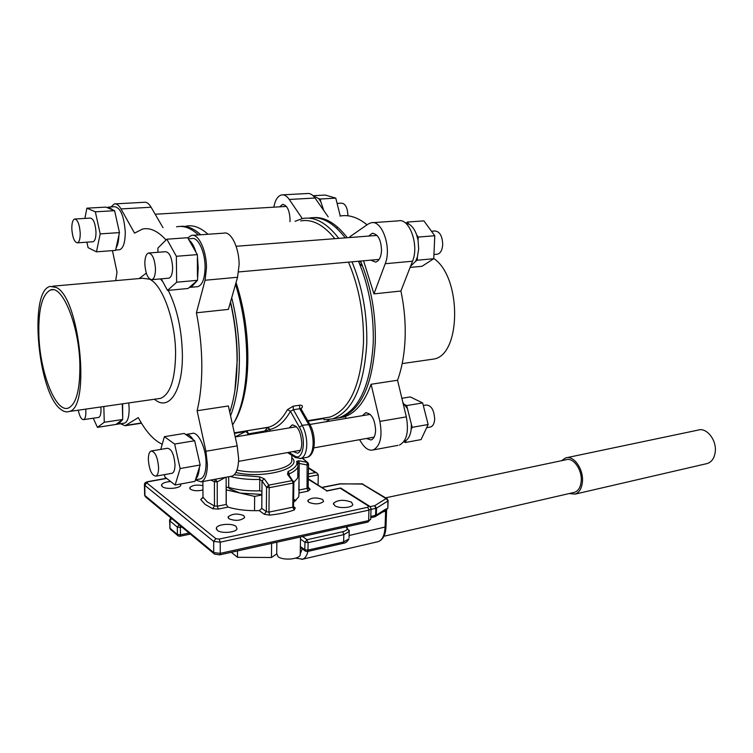 <?xml version="1.0" encoding="UTF-8"?>
<svg xmlns="http://www.w3.org/2000/svg" width="753" height="753" viewBox="0 0 753 753"><rect width="100%" height="100%" fill="white"/><g stroke="black" fill="none" stroke-linecap="round" stroke-linejoin="round"><path stroke-width="1.13" d="M385.592 497.827L566.087 459.735C573.297 457.033 582.408 469.928 581.184 481.374C580.554 487.247 578.379 490.89 574.643 492.293L573.598 492.537M561.616 460.676L565.644 457.909C573.654 454.916 583.791 469.251 582.417 481.976C581.721 488.499 579.302 492.547 575.16 494.109L569.136 493.563M566.83 457.664L698.106 430.095C706.549 427.111 716.894 440.157 715.228 452.016C714.381 458.097 711.773 461.918 707.415 463.49L706.192 463.773M300.249 553.511L300.221 554.97C299.082 559.451 282.676 560.693 277.979 556.618L276.718 553.559L276.84 542.207M295.684 500.82L293.604 499.54M293.614 499.051L295.788 500.726M289.218 427.911L292.07 425.012C297.68 425.501 300.927 431.629 301.802 443.385C301.586 448.882 300.202 452.167 297.642 453.221L293.218 451.584M261.865 494.457L240.16 493.074L229.976 488.979L228.131 487.285M148.35 459.678C149.273 470.07 151.777 475.567 155.843 476.178C157.659 475.322 158.582 472.451 158.591 467.575C157.659 457.127 155.165 451.602 151.108 451.009C149.263 451.885 148.341 454.774 148.35 459.678M171.59 473.355L172.155 473.261C174.009 472.395 174.96 469.543 174.997 464.705C174.084 454.332 171.562 448.854 167.43 448.28L151.673 450.915M429.916 427.102L430.641 426.97C433.013 426.085 434.359 423.478 434.679 419.167C434.123 409.99 431.262 405.274 426.104 405.029L423.308 405.49M144.83 263.851C145.593 273.885 147.946 279.156 151.899 279.683C154.224 278.695 155.419 275.109 155.476 268.943C154.713 258.863 152.36 253.554 148.426 253.036C146.063 254.043 144.858 257.648 144.83 263.851M168.239 278.224L168.936 278.158C171.317 277.17 172.55 273.612 172.635 267.494C171.891 257.488 169.519 252.227 165.509 251.718L149.122 252.98M436.646 254.269L437.521 254.194C440.543 253.234 442.275 250.062 442.717 244.669C442.359 235.887 439.686 231.322 434.716 230.992L431.478 231.237M71.817 228.959C72.533 237.666 74.396 242.287 77.427 242.843C79.338 242.005 80.27 238.71 80.223 232.978C79.507 224.234 77.634 219.584 74.613 219.038C72.683 219.895 71.751 223.199 71.817 228.959M92.619 241.769L93.09 241.741C95.047 240.904 96.008 237.637 95.989 231.943C95.292 223.255 93.4 218.643 90.322 218.097L75.084 219.01M347.877 215.791L347.895 215.358C347.519 207.621 345.373 203.555 341.448 203.15L337.099 203.404M403.975 441.474L406.178 440.392C408.804 438.34 410.47 434.707 411.166 429.511L411.383 424.259L407.439 408.644L402.911 402.601M410.526 266.317L415.6 261.31L417.388 256.961L418.668 248.97L418.066 240.348L416.663 234.917C414.752 229.59 412.173 226.004 408.917 224.159L405.698 223.208M199.526 479.087L200.599 478.889C204.11 477.298 205.927 472.112 206.068 463.33C206.237 448.054 197.973 430.857 191.93 433.493L186.48 434.377M164.418 474.644L164.954 477.101L175.138 485.017L194.971 481.355L195.695 479.068C197.804 476.931 199.037 473.016 199.413 467.321L200.147 464.987L194.669 440.731L184.193 433.464L164.38 436.674L160.766 449.39M196.665 286.752L197.983 286.629C202.472 284.822 204.844 278.375 205.089 267.268C205.221 251.991 197.964 236.555 191.799 238.579L188.297 238.833M161.246 278.845L167.505 290.432L188.099 288.474L189.408 287.335L191.177 287.269L197.493 280.314L198.208 267.861L197.324 254.618L187.666 237.722L166.837 239.2L157.895 248.057L157.951 252.302M118.748 249.808L119.652 249.742C123.36 248.226 125.224 242.287 125.262 231.933C124.047 216.102 120.518 207.696 114.672 206.727L109.279 207.028M86.887 242.174L88.082 247.662L96.469 251.822L115.557 250.391L116.103 247.906C117.779 245.101 118.71 240.847 118.908 235.143L119.473 232.602L114.597 210.718L105.966 207.122L86.896 208.167L84.882 218.426M78.256 410.197C79.639 416.56 81.437 419.703 83.649 419.637C85.193 418.903 85.936 416.202 85.88 411.533L85.71 409.124M98.285 417.463L98.699 417.407C100.281 416.673 101.053 413.981 101.006 409.34L100.846 406.949M123.897 423.205L124.669 423.082C127.671 421.746 129.168 416.851 129.149 408.408L128.744 402.94M93.25 418.216L97.438 427.356L118.635 424.005L122.692 419.487L122.645 403.815M322.632 499.484L323.602 501.423C319.931 504.303 314.989 504.604 308.786 502.326L307.855 500.406C311.507 497.535 316.439 497.225 322.632 499.484M351.519 502.176L352.809 504.651C351.924 507.936 338.859 508.699 334.756 505.687L333.513 503.249C337.899 499.766 343.905 499.408 351.519 502.176M243.85 515.654L244.64 517.575C240.536 520.812 235.294 521.198 228.903 518.723L228.15 516.84C232.235 513.612 237.468 513.217 243.85 515.654M236.047 526.385L236.988 528.813C235.943 532.635 221.09 533.792 217.269 530.319L216.375 527.938C217.485 524.107 232.14 522.968 236.047 526.385M180.72 483.991L180.833 485.214C179.958 488.565 165.585 489.666 162.272 486.607L161.575 484.763C162.657 482.974 165.698 481.901 170.677 481.544M202.924 489.93C197.879 491.201 193.719 490.975 190.443 489.243L189.812 487.652C192.307 485.196 196.674 484.518 202.896 485.629M308.146 487.116L310.17 489.318L308.081 491.144L299.026 492.951L299.026 473.458L297.962 474.014M299.026 492.951L298.753 496.858L293.566 502.392M293.51 506.675L295.223 507.861L294.319 509.969C287.232 512.445 278.958 514.158 269.48 515.127L264.265 514.252L259.267 510.628L261.762 508.454L261.893 491.229L259.681 490.815L259.766 479.435L262.006 480.913L261.799 508.407L266.346 511.682L266.562 487.295L268.84 485.13L292.145 480.63L287.542 474.343L288.07 471.51C294.828 468.441 297.708 465.034 296.701 461.288L298.96 460.77L307.139 462.342L302.292 458.219M259.267 510.628C247.511 510.967 237.11 509.8 228.074 507.127L218.295 509.075L212.694 508.727L205.089 504.397L200.731 499.512L202.981 497.196L207.179 501.856L214.483 505.997L214.407 481.722L210.821 480.056M228.696 476.743L228.696 487.407L226.22 487.313L226.229 504.482L228.074 507.127M234.898 390.506L237.233 359.915C237.214 340.478 234.983 321.154 230.522 301.925M230.559 415.816C236.254 401.283 239.19 382.778 239.379 360.301C239.36 339.226 236.809 318.368 231.717 297.736M229.759 412.192C234.503 398.158 236.941 380.962 237.063 360.602C237.054 341.09 234.842 321.644 230.427 302.264M332.92 418.79L338.869 417.84C359.03 410.432 370.495 385.395 373.262 342.737C373.874 313.436 368.951 286.272 358.494 261.244M329.221 419.609L326.181 421.736M335.16 418.452L340.817 417.51C361.007 410.103 372.5 385.094 375.286 342.474C375.907 313.201 370.984 286.065 360.518 261.065M324.665 417.915L330.153 417.011C349.759 409.773 360.866 385.197 363.473 343.293C364.019 313.992 359.021 286.94 348.479 262.138M334.831 238.682C323.536 224.752 312.175 218.831 300.748 220.93M323.884 418.047L324.129 419.769L332.628 418.875C352.686 411.477 364.066 386.374 366.767 343.594C367.351 314.199 362.419 286.94 351.971 261.828M338.784 238.372C326.858 222.935 314.792 216.318 302.584 218.521L295.044 221.316M234.258 422.151C237.741 416.513 240.612 409.397 242.89 400.831C246.09 388.557 247.746 374.42 247.859 358.419C247.803 331.951 243.868 306.65 236.056 282.516M232.592 424.993C236.254 419.176 239.275 411.769 241.647 402.789C244.923 390.233 246.617 375.747 246.73 359.341C246.683 333.372 242.955 308.372 235.538 284.333M190.923 228.103L188.89 228.357M207.997 234.258C200.354 227.368 192.984 224.686 185.887 226.211M185.031 226.427L183.92 226.757M60.88 409.416C37.848 393.508 28.501 290.442 50.206 286.413L56.343 287.486C79.95 297.821 90.925 408.794 68.975 411.533C66.396 412.362 63.694 411.656 60.88 409.416M370.749 260.152L375.672 262.129C379.154 260.971 381.112 257.055 381.555 250.382C381.018 239.501 377.884 233.835 372.142 233.383L368.641 236.075M366.391 438.481L371.06 439.987C373.789 438.924 375.305 435.733 375.615 430.415C374.853 419.063 371.502 413.199 365.553 412.813L362.494 415.665M289.943 221.655L290.056 219.584C289.519 210.04 287.006 205.004 282.497 204.477L279.627 206.83M328.186 216.836L315.027 198.02C312.57 194.613 309.982 193.116 307.243 193.53L282.855 194.839M315.027 198.02L289.265 199.47C286.846 196.015 284.295 194.49 281.622 194.905C277.801 195.884 275.203 199.978 273.81 207.179M195.404 479.972L201.211 481.845C205.174 480.047 207.226 474.192 207.386 464.272L205.917 451.263L197.098 410.724C200.298 397.697 201.879 382.533 201.823 365.233C201.691 347.858 199.893 330.379 196.42 312.796L205.061 280.248L206.473 267.88C206.623 250.589 198.416 233.138 191.45 235.425L187.742 237.863M205.061 280.248L237.553 277.273L239.087 265.075C239.369 248.038 231.02 230.87 223.81 233.148L192.956 235.322M230.87 476.338L232.122 476.112C236.226 474.305 238.4 468.507 238.635 458.718L237.204 445.889L228.385 405.971L197.098 410.724M38.883 335.462C38.224 309.389 42.14 294.216 50.63 289.952C62.48 284.841 79.056 325.522 79.865 364.094C80.157 389.574 76.317 404.229 68.344 408.06C55.844 413.143 40.003 372.707 38.883 335.462M200.722 234.776C193.7 228.357 186.895 225.571 180.315 226.418M345.269 237.873C333.306 222.493 321.192 215.904 308.918 218.106M346.22 418.386L345.1 416.588C356.018 412.625 364.687 401.848 371.097 384.265L397.556 380.246C401.923 368.217 404.427 354.315 405.095 338.558C405.669 322.745 404.276 306.904 400.907 291.025L373.959 293.886L363.558 260.792M120.442 423.732L125.139 425.737L138.26 417.595C145.696 431.413 153.687 440.289 162.224 444.242M264.783 432.006L264.792 431.036L267.635 427.478L270.007 429.436L264.792 431.036L248.443 433.86L246.89 434.989M300.795 408.775L302.179 407.345C302.81 405.716 301.897 405.02 299.43 405.236L293.096 406.225L287.42 409.679L290.423 411.289L293.397 409.736L302.179 425.276C305.247 430.989 306.772 437.474 306.782 444.731C306.471 452.412 304.523 456.996 300.946 458.464L300.042 458.652M293.548 481.252L292.145 480.63L293.143 483.059L269.179 487.709L268.953 512.115L292.785 507.202L293.143 483.059L297.727 477.986L297.896 466.907C296.767 469.458 293.868 471.773 289.208 473.853L289.19 475.331M228.696 487.407C237.647 490.015 247.982 491.154 259.681 490.815M323.752 210.501L320.853 201.823L318.679 198.576L313.116 195.761M195.695 479.068L199.413 467.321M193.163 439.696C190.622 435.714 188.118 433.973 185.652 434.481M195.949 252.208C194.123 246.25 191.817 242.202 189.012 240.085M197.474 276.699L197.352 258.27M189.408 287.335L196.147 281.49M113.364 210.2L108.366 207.075L107.171 207.621M118.776 229.505L115.284 213.805M116.103 247.906L118.908 235.143M166.065 239.972C157.857 231.011 149.988 227.378 142.439 229.081L134.561 233.138L120.988 208.929C118.823 205.174 116.621 203.498 114.381 203.903L110.964 206.934M112.442 250.627L117.007 272.134L115.689 280.634M116.649 423.864L121.694 420.212M122.626 416.484L122.325 403.862M215.33 479.228L216.017 479.096M264.237 478.767L262.006 480.913L266.562 487.295L269.179 487.709L268.84 485.13L264.237 478.767L259.663 476.865L259.766 479.435C248.744 479.746 238.87 478.757 230.145 476.48M235.218 436.881L245.751 431.469L248.443 433.86L247.022 430.744M196.42 312.796L228.394 309.389L237.553 277.273M198.444 234.936C190.848 227.999 183.553 225.298 176.531 226.832M347.293 237.722C336.064 223.236 324.599 216.553 312.919 217.664M350.314 237.487L349.787 236.8L368.123 224.065L371.041 222.784C381.978 219.452 391.908 247.718 385.225 263.719L373.959 293.886M367.04 224.818C357.882 217.335 348.874 214.417 340.008 216.055M327.018 220.14L325.023 220.271M120.988 208.929L151.108 207.235L163.024 227.717M151.108 207.235C148.887 203.536 146.619 201.889 144.294 202.293L115.416 203.856M397.979 445.343L373.243 449.936C369.158 450.934 365.271 448.6 361.572 442.915L359.558 439.705M373.243 449.936C380.35 446.068 382.562 436.561 379.879 421.407L371.097 384.265M289.265 199.47L302.282 218.586M400.907 291.025L412.512 261.225C419.383 245.412 409.425 217.561 398.271 220.874L372.81 222.662M399.438 445.079C406.686 441.22 408.983 431.817 406.328 416.87L397.556 380.246M433.766 258.477C461.984 277.349 461.278 355.341 433.587 359.077L430.161 359.576M318.048 485.083L318.293 474.87L308.335 476.79M97.438 427.356L104.272 422.273L103.829 406.516M104.272 422.273L122.692 419.487M199.376 461.551L195.441 444.148M96.469 251.822L100.196 233.891L95.339 211.809L86.896 208.167M100.196 233.891L119.473 232.602M95.339 211.809L114.597 210.718M167.505 290.432L176.654 282.224L176.362 256.284L166.837 239.2M176.362 256.284L197.324 254.618M176.654 282.224L197.493 280.314M175.138 485.017L180.127 468.545L174.649 444.054L164.38 436.674M180.127 468.545L200.147 464.987M174.649 444.054L194.669 440.731M340.252 216.007L335.782 198.133L325.258 195.046L313.069 195.714M335.782 198.133L320.166 199.027L318.679 198.576M320.853 201.823L320.166 199.027M336.93 228.46L337.457 226.982M418.066 240.348L418.207 237.063L416.663 234.917M408.917 224.159L407.401 222.05L405.763 223.217M410.093 267.428L422 266.298L433.756 258.712L434.773 235.745L418.207 237.063M434.773 235.745L423.901 220.874L407.401 222.05M433.756 258.712L417.256 260.218L417.388 256.961M415.6 261.31L417.256 260.218M403.777 441.757L405.199 442.519L406.178 440.392M411.166 429.511L412.164 427.346L411.383 424.259M407.439 408.644L406.667 405.575L404.907 404.709M412.164 427.346L428.146 424.504L421.068 439.592L405.199 442.519M428.146 424.504L422.649 402.93L410.263 396.925L401.876 398.281M422.649 402.93L406.667 405.575M261.865 494.975L254.636 496.396L226.22 489.864M226.22 487.793L226.324 487.295M254.542 510.694L254.636 496.396M267.353 427.535L248.151 430.556M267.541 427.497L268.962 427.12L267.437 427.525L269.63 429.379M306.16 457.513L307.262 457.316C310.857 455.838 312.815 451.263 313.144 443.611C313.144 436.373 311.61 429.907 308.542 424.212L299.732 408.728L301.031 408.907L300.889 408.361M288.945 452.346L294.527 455.847C302.904 462.013 306.885 439.564 299.421 427.252L302.179 425.276L309.916 424.504L301.031 408.907L302.179 407.345M298.753 490.09L307.036 488.377L307.139 462.342L308.372 463.434M296.701 461.288L297.793 462.088L297.896 466.907L297.793 462.088L298.141 463.067L299.252 463.462L298.96 460.77M288.898 474.936L288.597 474.268L289.208 473.853L288.07 471.51M225.571 477.327L217.222 481.901L214.407 481.722L215.593 479.332L217.222 481.901L217.278 506.176L226.229 504.482M294.319 509.969L292.785 507.202L293.501 506.703L293.858 482.569L288.691 474.654L287.542 474.343M308.391 473.929L315.432 472.573L317.004 473.063L318.293 474.87M326.943 490.815L308.288 479.332M340.827 488.085L326.51 491.078M276.586 554.067L271.457 557.493L237.477 557.295L231.293 552.297M237.477 557.295L237.487 550.923M271.457 557.493L271.598 543.374M370.787 516.454L376.293 515.146L385.32 509.386L387.579 508.463L385.498 510.242M385.32 509.386L384.378 510.854M377.291 541.84L378.411 541.586C382.383 539.929 384.595 535.195 385.047 527.382L385.621 511.428L386.675 509.913M236.969 470.079C257.724 474.945 289.19 469.74 291.759 461.382L291.806 457.871M291.806 457.645C303.826 468.112 263.917 479.313 235.896 472.507M299.43 405.236L299.732 408.728L293.397 409.736L293.096 406.225M157.951 398.732L160.624 398.346C170.263 394.243 175.251 379.22 175.59 353.289C175.543 320.825 162.582 284.775 149.536 279.203L142.618 278.262L52.663 286.196M139.173 278.563L146.289 273.104M160.455 278.921L162.752 281.631M168.239 290.357C177.03 308.128 181.746 329.315 182.377 353.929C183.054 390.976 168.776 411.995 154.516 399.231M361.233 262.731L359.454 261.159M205.917 451.263L237.204 445.889M234.324 432.843L268.962 427.12C276.003 424.974 282.159 419.157 287.42 409.679M200.731 499.512L202.839 497.714M340.337 488.292L368.556 506.101L367.831 507.268L219.17 539.073L215.885 538.687L146.779 482.871L147.983 481.798L166.648 478.419M315.432 472.573L308.495 468.197M234.221 474.776L259.663 476.865M202.886 481.534L202.981 497.196L202.877 481.534M323.818 418.546L308.015 421.162M246.297 430.867L245.751 431.469L234.437 433.342M125.93 425.37L141.348 422.998M412.512 261.225L385.225 263.719M406.328 416.87L379.879 421.407M308.081 491.144L307.036 488.377L308.137 487.803L308.561 464.488L307.45 465.034L299.252 463.462L298.828 490.005M226.154 504.416L226.145 477.214M367.841 522.064L219.735 554.857L214.53 554.133L213.711 552.589L213.673 541.407L144.736 485.309L144.934 495.559L213.711 552.589L220.262 553.361L368.622 520.605L368.961 510.129L220.243 542.169L220.262 553.361L219.631 554.876M299.421 427.252L290.423 411.289C284.625 421.633 277.819 427.685 270.007 429.436L269.998 431.13M294.527 455.847L295.477 457.57L300.946 458.464L307.262 457.316C316.053 454.887 316.213 435.168 309.916 424.504L310.076 424.786M310.17 489.318L308.664 488.848L308.137 487.577M302.414 458.201L307.883 462.737L308.561 464.272M212.694 508.727L214.483 505.997L217.278 506.176L218.295 509.075M295.223 507.861L294.084 507.757L293.501 506.449M264.265 514.252L266.346 511.682L268.953 512.115L269.48 515.127M368.556 506.101L369.827 506.374M370.711 518.949L367.963 522.036L368.622 520.605L370.692 519.429L371.031 508.972L368.961 510.129L367.831 507.268M219.17 539.073L220.243 542.169L213.673 541.407L215.885 538.687M146.779 482.871L144.736 485.309L144.435 484.48C144.369 483.21 145.423 482.287 147.616 481.694L147.983 481.798M144.444 484.951L144.632 494.721L145.715 496.999L214.153 553.822M340.742 488.029L369.582 506.214L371.05 508.501M182.019 527.138L180.391 527.467L180.466 534.828L189.116 533.03M300.362 546.48L304.814 549.746L304.946 542.292L300.485 539.063M345.947 526.912C348.187 528.888 347.114 530.489 342.728 531.722L307.008 539.703L304.946 542.292L308.109 542.649L307.968 550.114L307.271 551.563M370.165 506.647L374.73 505.677L386.082 498.599L361.948 483.859L340.045 483.953L321.908 487.567M302.574 536.513L307.008 539.703L308.109 542.649L343.839 534.611L342.728 531.722M179.911 536.277L178.179 535.929L177.407 534.479L177.322 527.119L180.391 527.467L179.976 525.443M177.83 535.618L170.771 529.641L169.999 528.211L177.407 534.479L180.466 534.828L179.986 536.258L190.387 534.084M169.576 520.502L169.999 528.211L169.905 520.916L171.628 518.506M349.11 535.505L385.997 526.827L386.571 510.882L382.383 512.125M386.581 510.666L386.289 510.063L387.842 508.19L387.851 501.018L376.528 508.134L376.293 515.146L375.088 516.699M371.022 509.433L376.528 508.134L374.73 505.677L375.813 508.397L375.578 515.41L374.825 516.803M349.053 537.529L349.213 531.514L343.839 534.611L343.641 541.953L349.016 538.819C347.406 541.68 345.411 543.195 343.02 543.365L307.375 551.535L305.596 551.262L304.814 549.746L307.968 550.114L343.641 541.953L342.907 543.384M346.38 526.808L349.213 531.514L349.26 530.272M346.625 526.761L347.199 527.147M387.842 507.974L388.106 500.745L386.082 498.599L387.24 498.834M363.059 484.085L340.008 483.812L321.691 487.426M170.856 517.876L169.576 519.975L169.905 520.916L177.322 527.119L179.063 524.681M300.24 553.916L302.254 548.805M361.892 483.718L387.023 498.702L388.115 500.538M307.949 551.403C306.885 555.658 305.134 558.255 302.706 559.187L301.802 559.404M295.534 558.171L302.706 559.187L378.411 541.586C383.089 539.6 385.621 534.677 385.997 526.827L386.007 526.611M574.643 492.293L383.917 536.24M575.16 494.109L707.415 463.49M291.844 455.283L291.797 458.191M362.673 266.317L359.435 263.484M292.07 425.012L292.861 424.88M155.843 476.178L172.155 473.261M238.55 461.363L300.475 450.275M313.841 447.884L374.109 437.098M426.65 427.685L430.641 426.97M151.899 279.683L168.936 278.158M238.635 271.937L379.154 259.399M433.944 254.505L437.521 254.194M77.427 242.843L93.09 241.741M195.451 479.83L200.599 478.889M191.177 287.269L197.983 286.629M115.633 250.043L119.652 249.742M83.649 419.637L98.699 417.407M118.635 424.005L124.669 423.082M242.89 400.831L241.647 402.789M373.159 233.308L372.142 233.383M366.391 412.672L365.553 412.813M283.213 204.43L282.497 204.477M50.63 289.952L52.945 289.745M181.887 226.474L184.137 226.333M340.817 417.51L345.222 416.786M330.153 417.011L307.751 420.711M191.309 228.272L189.041 228.423M314.98 217.702L316.957 217.57M332.628 418.875L338.869 417.84M201.211 481.845L232.122 476.112M125.139 425.737L141.479 423.224M68.975 411.533L158.318 398.685M402.187 363.595L433.587 359.077M189.812 488.509L189.812 487.652M161.584 485.798L161.575 484.763M216.375 529.227L216.375 527.938M228.15 517.829L228.15 516.84M333.494 504.294L333.513 503.249M307.836 501.263L307.855 500.406M155.174 214.238L286.413 206.426M236.131 246.278L377.074 235.425M235.228 436.947L296.494 426.697M309.888 424.457L370.222 414.366M295.214 457.391L287.561 452.591M202.839 497.94L202.962 497.178M308.297 478.804L326.915 490.796L340.61 488.038M308.504 467.698L317.004 473.063M147.692 481.675L166.479 478.277M145.301 496.632L144.632 495.192M300.221 554.97L300.522 536.964M170.366 529.274L169.67 527.778M385.527 510.233L374.938 516.784L370.749 517.697M300.353 547.403L305.313 551.055"/></g></svg>
